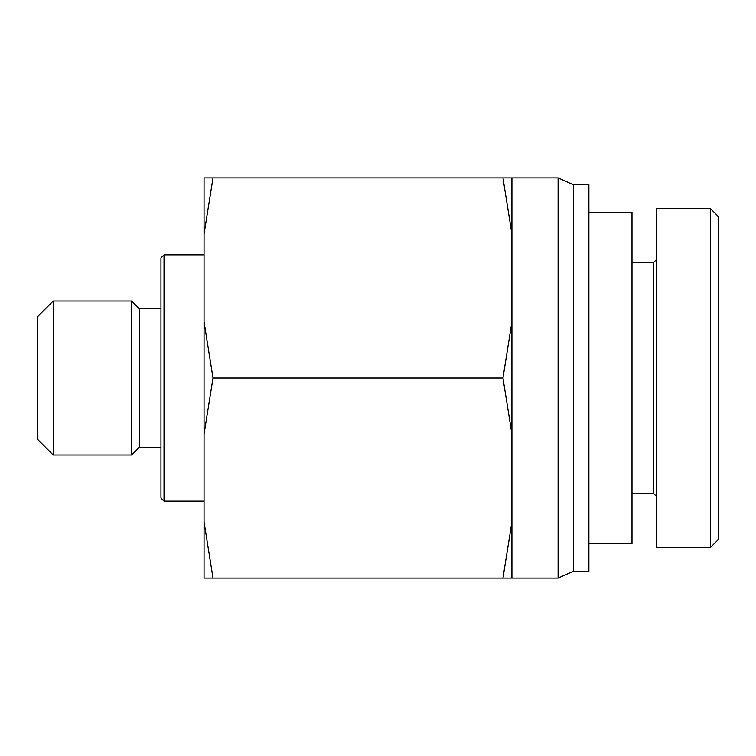 <?xml version="1.0" encoding="UTF-8"?>
<svg xmlns="http://www.w3.org/2000/svg" width="756" height="756" viewBox="0 0 756 756"><rect width="100%" height="100%" fill="white"/><g stroke="black" fill="none" stroke-linecap="round" stroke-linejoin="round"><path stroke-width="1.13" d="M588.896 212.521L631.997 212.521L631.997 543.479L588.896 543.479M718.2 539.661L718.2 216.433L710.564 208.769L710.564 547.306L718.2 539.661M656.624 259.469L653.543 262.549L653.543 493.451L656.624 496.531M710.564 547.335L656.624 547.335L656.624 208.665L710.564 208.665M204.054 177.887L213.012 177.887L204.054 234.01L204.054 177.887M502.957 177.887L511.925 177.887L511.925 234.01L502.957 177.887L213.012 177.887M53.194 301.03L37.8 316.424L37.8 439.576L53.194 454.97L53.194 301.03L131.705 301.03L131.705 454.97L139.397 447.268L160.952 447.268M164.024 254.848L160.952 257.928L160.952 498.072L164.024 501.152L164.024 254.848L204.054 254.848M160.952 308.731L139.397 308.731L139.397 447.268M139.397 308.731L131.705 301.03M213.012 578.113L204.054 578.113L204.054 521.99L213.012 578.113L502.957 578.113L511.925 521.99L511.925 578.113L502.957 578.113M213.012 378L204.054 434.133L204.054 321.867L213.012 378L502.957 378L511.925 321.867L511.925 521.99M204.054 321.867L204.054 234.01M511.925 234.01L511.925 321.867M204.054 521.99L204.054 434.133M511.925 434.133L502.957 378M511.925 177.887L558.108 177.887L558.108 578.113L511.925 578.113M558.108 177.887L573.502 184.814L573.502 571.186L558.108 578.113M573.502 184.814L588.896 184.814L588.896 571.186L573.502 571.186M653.543 262.549L631.997 262.549M653.543 493.451L631.997 493.451M164.024 501.152L204.054 501.152M53.194 454.97L131.705 454.97"/></g></svg>
